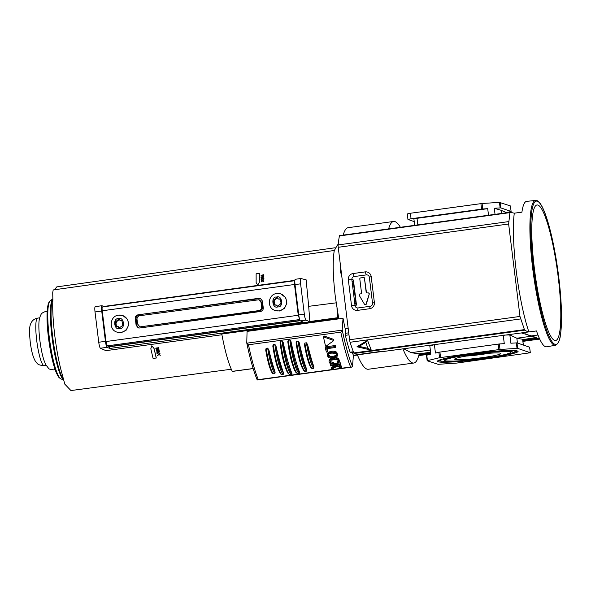 <?xml version="1.0" encoding="UTF-8"?>
<svg xmlns="http://www.w3.org/2000/svg" width="591" height="591" viewBox="0 0 591 591"><rect width="100%" height="100%" fill="white"/><g stroke="black" fill="none" stroke-linecap="round" stroke-linejoin="round"><path stroke-width="0.89" d="M484.775 358.744C465.494 361.529 440.14 363.147 438.352 361.714C433.173 360.746 450.867 356.484 470.746 353.913C490.028 351.128 515.382 349.51 517.169 350.943C522.348 351.911 504.662 356.174 484.775 358.744M353.123 279.831L351.881 279.89M364.455 278.339L366.154 292.153A0.953 0.938 109 0 0 367.196 292.966L367.949 292.863A0.953 0.938 109 0 1 368.37 292.907L368.651 293.003A0.953 0.938 109 0 1 369.235 294.163L366.368 303.973A0.953 0.938 109 0 1 365.164 304.609L364.883 304.52A0.953 0.938 109 0 1 364.388 304.114L359.247 295.397A0.953 0.938 109 0 1 359.941 293.956L360.687 293.853A0.953 0.938 109 0 0 361.5 292.789L359.808 278.974A0.953 0.938 109 0 1 360.621 277.91L363.413 277.526A0.953 0.938 109 0 1 364.455 278.339L366.427 292.25A0.953 0.938 -71 0 0 366.915 292.959M366.368 303.973L366.095 303.877A0.953 0.938 109 0 1 364.883 304.52M481.805 357.725A23.256 1.899 -7 0 1 454.738 358.996A23.256 1.899 -7 0 1 473.716 354.932A23.256 1.899 -7 0 1 500.747 353.352A23.256 1.899 -7 0 1 481.805 357.725M466.269 356.07A20.22 1.655 173 0 0 480.911 354.534A20.22 1.655 173 0 0 488.853 353.292M357.304 354.615L357.392 354.888A100.588 16.57 82.2 0 0 368.333 369.249L413.759 363.037A100.588 16.57 -97.8 0 1 402.892 348.845M388.627 228.887A100.588 16.57 -97.8 0 1 393.599 221.47L348.173 227.683A100.588 16.57 82.2 0 0 343.194 235.1M419.122 353.817L419.085 354.282A100.588 16.57 -97.8 0 1 413.759 363.037M351.837 279.314L351.896 279.314A1.588 1.559 109 0 1 353.499 280.681L356.395 304.269A1.588 1.559 109 0 1 355.176 306.027L355.132 306.035M363.834 277.571L364.115 277.659A0.953 0.938 109 0 1 364.736 278.435M393.599 221.47A100.588 16.57 -97.8 0 1 400.388 227.284M534.789 337.084L531.102 336.272L531.05 335.799M536.31 337.424L522.703 339.655L533.37 338.192M418.945 353.839L411.1 352.679L403.668 348.734M523.367 345.07L522.658 339.286L516.844 338.222L531.102 336.272L525.333 333.826M366.095 303.877L369.235 294.163M368.37 292.907A0.953 0.938 109 0 1 368.961 294.067M411.1 352.679L430.337 350.049M436.069 344.324L429.82 345.861L430.839 354.157L426.48 355.25L427.175 360.724M517.428 343.024L516.844 338.222L509.841 334.92L503.584 335.127M506.76 212.538L511.119 211.445L500.784 207.877L494.29 208.246L501.138 210.307L506.783 212.73M501.523 213.454L501.138 210.307M503.237 335.178L504.278 343.637L499.336 343.955L500.008 349.451L517.664 348.365L530.334 352.753L456.695 363.088L438.138 364.322L427.153 360.746L426.48 355.25M426.761 355.139L427.433 360.636L439.564 357.71L438.884 352.221L435.434 353.049L434.392 344.553M530.334 352.753L529.602 347.213L516.992 342.869L510.86 343.216L509.841 334.92M495.036 214.341L494.29 208.246M488.513 215.235L487.708 208.667L482.758 208.985L482.086 203.489L499.461 202.381L500.134 207.869M417.837 224.898L417.032 218.33L487.708 208.667M417.032 218.33L413.914 219.025L414.683 225.326M482.758 208.985L411.063 218.744L407.945 219.438L414.232 221.632M510.425 205.934L511.097 211.43L510.425 205.934L499.461 202.381M482.086 203.489L410.383 213.255L407.265 213.949L407.945 219.438M500.008 349.451L439.564 357.71M499.336 343.955L438.884 352.221M535.579 200.452L526.684 201.354A73.402 12.093 82.2 0 0 521.919 212.176L514.296 213.181A73.676 12.138 82.2 0 0 516.209 270.7A73.676 12.138 82.2 0 0 528.879 331.928L536.495 330.938A73.402 12.093 82.2 0 0 546.572 346.799L555.377 345.277A73.085 12.042 -97.8 0 1 532.698 268.499A73.085 12.042 -97.8 0 1 535.579 200.452C543.602 199.182 553.656 236.651 558.746 277.113A72.324 11.916 -97.8 0 1 554.942 344.317A72.324 11.916 -97.8 0 1 533.577 268.44A72.324 11.916 -97.8 0 1 537.374 201.228A72.324 11.916 -97.8 0 1 558.739 277.105C561.745 302.474 562.292 321.836 560.401 335.193C559.913 340.091 558.384 343.415 555.821 345.159L555.377 345.277M554.602 340.416A68.393 11.266 -97.8 0 1 534.397 268.654A68.393 11.266 -97.8 0 1 537.987 205.092A68.393 11.266 -97.8 0 1 558.185 276.854A68.393 11.266 -97.8 0 1 554.602 340.416M522.813 340.534L539.302 338.178M418.967 354.748L430.721 353.145M534.316 338.865L539.177 337.889M534.279 338.562L536.805 337.816M514.296 213.181L510.129 212.28L509.907 212.634L510.129 212.28M510.077 212.287L339.618 235.595A3.177 0.525 82.2 0 0 339.596 235.595A3.177 0.525 82.2 0 0 339.411 235.949L509.907 212.634L508.637 224.004L519.984 316.444L349.584 339.744L338.229 247.297L508.637 224.004M524.609 330.17L528.302 331.979L518.314 333.346L383.123 351.534L380.818 351.416L357.223 354.63L354.098 353.484L524.609 330.17L519.984 316.444M528.302 331.979L528.879 331.928M536.709 337.749L531.375 335.91L537.987 335.008M531.375 335.91L521.373 332.932M349.584 339.744A3.177 0.525 82.2 0 0 350.086 342.263A130.094 21.439 82.2 0 0 353.773 352.945A3.177 0.525 82.2 0 0 354.098 353.484M367.55 340.357L371.251 350.123L356.986 346.769L367.55 340.357L365.829 342.315L367.853 348.313L359.092 346.378L356.986 346.769M371.2 276.61A5.511 5.415 -71 0 0 365.149 271.897L353.056 273.544A5.511 5.415 -71 0 0 348.343 279.735L351.527 305.658A5.511 5.415 -71 0 0 357.577 310.371L369.671 308.716A5.511 5.415 -71 0 0 374.384 302.533L371.2 276.61L369.345 277.26A2.763 2.711 -71 0 0 366.309 274.896L365.149 271.897M339.411 235.949A130.094 21.439 82.2 0 0 338.133 244.918A3.177 0.525 82.2 0 0 338.229 247.297M371.251 350.123L367.853 348.313M359.092 346.378L365.829 342.315M353.056 273.544L354.216 276.551L366.309 274.896M369.345 277.26L372.529 303.19L374.384 302.533M369.671 308.716L370.165 306.286A2.763 2.711 -71 0 0 372.529 303.19M370.165 306.286L358.072 307.941L357.577 310.371M351.527 305.658L355.036 305.577A2.763 2.711 -71 0 0 358.072 307.941M355.036 305.577L351.852 279.654L348.343 279.735M354.216 276.551A2.763 2.711 -71 0 0 351.852 279.654M356.329 303.708L354.792 303.597M352.096 281.626L353.27 281.767L355.967 303.737M354.866 304.173L356.358 303.966M231.288 369.235L70.935 390.548L64.803 384.157L61.885 373.194C56.027 352.458 51.816 318.128 52.872 299.77L52.717 292.708L53.19 289.945L334.188 250.495L333.73 254.566L334.24 250.495M335.112 247.762L56.766 286.886L54.475 289.76M333.73 254.566C332.689 265.004 333.228 279.115 335.348 296.911L338.783 318.859M281.102 294.022L285.741 297.761L286.923 303.146L284.448 308.45L279.41 310.999L275.369 310.578M122.958 315.646L127.597 319.384L128.779 324.769L126.304 330.074L121.266 332.622L117.225 332.201M277.408 297.79L273.914 299.733L273.773 303.567C273.419 304.564 273.759 305.022 274.8 304.934L276.588 305.104M275.229 304.808L277.386 306.315L280.319 304.18L280.984 302.585L279.927 298.906L278.56 299.039L276.706 297.561L275.938 298.352M277.098 297.605L276.706 297.561M280.629 299.135L279.683 298.98M280.326 298.95L279.927 298.906M274.165 299.733L274.83 299.962L274.165 301.558L273.5 301.329M119.264 319.406L115.77 321.356L115.629 325.19C115.275 326.188 115.614 326.646 116.656 326.557L118.444 326.727M117.084 326.431L119.242 327.939L122.174 325.804L122.839 324.208L121.783 320.529L120.416 320.662L118.555 319.184L117.794 319.975M118.954 319.221L118.555 319.184M122.485 320.758L121.539 320.603M122.182 320.573L121.783 320.529M116.021 321.356L116.686 321.585L116.021 323.181L115.356 322.952M221.913 334.75L105.937 350.655L100.411 348.232C99.768 347.648 99.207 345.654 98.741 342.248L95.018 311.945L101.718 311.029L105.434 341.332C105.907 344.716 106.469 346.71 107.104 347.316L100.411 348.232M300.885 278.524C300.346 278.716 300.25 280.489 300.605 283.835L295.027 284.596C294.665 281.235 294.761 279.462 295.308 279.284L300.826 278.516L306.138 279.824L308.679 306.33L336.545 302.784M156.327 358.02L153.076 358.39L156.327 358.02L154.044 348.409L151.791 345.779L150.816 348.793L153.076 358.39M157.398 351.298L156.43 351.091L157.272 351.253L157.524 352.376L156.814 352.746L157.036 353.189L159.6 351.83L159.489 351.35L156.342 350.699L156.43 351.091M156.947 353.337L158.344 354.341L157.516 355.664L158.706 354.541L160.309 355.28L158.935 354.29L159.747 352.982L158.573 354.083L156.947 353.337L158.706 354.135M159.747 352.982L159.991 353.477L159.068 354.334L160.309 355.28M158.839 354.593L157.516 355.664M158.144 348.202L155.854 348.454L158.255 348.129L156.556 349.259L158.765 349.924M156.556 349.259L158.639 349.879L156.231 350.212L156.32 350.603L159.112 350.219L158.986 349.673L157.28 349.185L158.676 348.239L158.565 347.707L158.802 348.284L157.405 349.222M158.986 349.673L159.238 350.264L156.32 350.603M261.916 277.969L261.03 277.792L261.813 277.933L261.156 279.728L263.933 278.442L263.933 277.999L261.03 277.792M259.346 282.225L257.779 285.032L259.346 282.225L259.353 273.411L256.125 273.788L256.139 282.616L257.779 285.032M261.052 279.868L262.19 280.784L261.096 282.01L262.493 280.961L263.889 281.634L262.773 280.725L263.845 279.513L262.47 280.54L261.052 279.868L262.574 280.577M263.845 279.513L262.877 280.762L263.889 281.634M262.596 280.998L261.096 282.01M263.313 275.103L261.045 275.362L263.446 275.029L261.547 276.093L263.542 276.684M261.547 276.093L263.431 276.647L261.03 277.342L263.822 276.957L263.822 276.455L262.271 276.019L263.837 274.645L263.941 275.17L262.382 276.056M263.822 276.455L263.926 276.994L261.03 277.342M156.179 357.969L154.044 348.409M153.919 348.365L151.791 345.779M156.903 353.145L159.6 351.83M159.467 351.785L159.356 351.305M158.565 347.707L155.773 348.092L155.854 348.454M261.052 279.691L263.933 278.442M263.83 278.405L263.822 277.962M259.235 282.188L259.227 273.367M263.837 274.645L261.045 275.362M300.605 283.835L304.328 314.139C304.801 317.522 305.355 319.517 305.998 320.123L309.883 321.829L221.78 334.041C225.016 351.217 228.518 363.657 232.293 371.355L253.133 368.511M338.155 244.748L337.498 244.837L334.358 250.518M308.679 306.33L309.847 321.511L337.69 317.699L336.996 308.672M95.018 311.945C94.656 308.576 94.752 306.81 95.299 306.633L101.933 305.71L104.444 306.655M295.027 284.596L298.743 314.9C299.216 318.305 299.777 320.3 300.413 320.883L303.05 322.043L109.741 348.468L107.104 347.316M159.031 351.586L157.819 352.229L157.612 351.32L159.031 351.586M263.446 278.228L262.138 278.826L262.131 277.992L263.446 278.228M337.904 318.977L337.757 318.187L221.78 334.041M337.69 317.699L337.757 318.187M341.628 274.955L340.49 272.222L341.28 272.111M101.999 305.717C101.453 305.909 101.364 307.682 101.718 311.029M109.741 348.468L109.246 346.562M157.952 352.273L157.612 351.32M157.738 351.364L159.156 351.63M262.241 278.863L262.131 277.992M262.234 278.029L263.549 278.265M340.719 267.59L340.305 267.657L340.726 267.605M340.305 267.657L340.49 272.222M294.828 280.703L102.45 306.943C102.044 307.039 101.97 308.317 102.228 310.777L106.011 341.539L107.23 345.868L109.269 346.57L300.08 320.485M294.702 280.659C294.303 280.762 294.229 282.04 294.488 284.493L298.263 315.254L299.733 319.672M139.616 328.005L138.198 327.872L136.129 325.294L135.287 318.386C135.243 316.466 136.152 315.276 137.999 314.826L258.932 298.292L260.358 298.425L262.419 301.004L263.268 307.911C263.305 309.832 262.404 311.021 260.557 311.472L139.616 328.005M136.129 325.294L136.905 325.56L136.056 318.652L135.287 318.386M136.905 325.56L138.589 327.975M260.734 298.588L258.932 298.292M137.999 314.826L259.708 298.558M138.774 315.092C136.927 315.542 136.019 316.732 136.056 318.652M259.708 300.006L261.776 302.585L262.36 307.29C262.397 309.211 261.488 310.401 259.641 310.851L140.385 326.823L258.895 310.593C260.757 310.149 261.658 308.96 261.614 307.032L261.03 302.326L258.969 299.748L259.708 300.006M274.165 304.963L274.8 304.934M116.013 326.587L116.656 326.557M258.969 299.748L139.712 315.72C137.866 316.17 136.957 317.36 137.001 319.28L137.577 323.994L139.646 326.564M274.83 299.962L276.603 298.581M278.56 299.039L280.348 299.209M276.854 305.791L277.74 306.36M277.519 306.02L275.894 305.037M273.773 303.567L274.438 303.796L274.512 305.008M274.438 303.796L274.165 301.558M116.686 321.585L118.459 320.204M120.416 320.662L122.197 320.832M118.71 327.414L119.596 327.983M119.375 327.643L117.749 326.66M115.629 325.19L116.294 325.419L116.368 326.631M116.294 325.419L116.021 323.181M323.971 337.084L323.602 337.587L324.215 337.106L333.058 340.261L333.221 340.985L326.262 346.075L325.478 345.824A80.915 13.334 -97.8 0 1 323.602 337.587M324.031 335.998L323.661 336.501L324.274 336.028L333.117 339.19L333.28 339.921M330.251 352.517L332.91 352.155L335.54 352.598L336.789 353.381L337.476 355.797L336.73 356.801L334.528 357.858L331.869 358.22L329.239 357.828L327.99 357.09L327.303 354.681L328.049 353.625L330.251 352.517L330.31 351.475L332.969 351.113L335.599 351.556L336.848 352.339L337.535 354.748M330.199 360.983L330.894 361.832L333.368 362.446L333.235 364.167L329.874 363.192L329.047 361.581L329.231 359.971L329.97 359.01L329.911 360.052L333.39 358.767L337.402 359.033L338.658 359.727L339.36 361.899L337.424 363.48L336.996 361.84L338.34 360.82L338.281 361.869L336.936 362.896M333.309 363.502L330.834 362.889L330.14 362.032L331.063 360.251L335.415 359.38L337.697 360.037L338.384 360.909L338.281 361.869L338.384 360.909M331.869 353.019L335.828 353.714L336.508 354.681L336.405 355.745L335.585 356.587L333.006 357.392L328.951 356.765L328.264 355.812L328.374 354.733L329.202 353.861L331.869 353.019M348.734 332.829L345.174 333.317L345.447 329.926A61.878 10.195 -97.8 0 1 343.039 318.276L247.068 331.396L246.765 342.839M343.039 318.276L342.196 329.793L340.808 332.149A79.327 13.068 82.2 0 0 350.626 367.011L351.623 367.129L352.48 366.324L353.448 355.25A61.878 10.195 -97.8 0 1 352.118 352.302M345.174 333.317L345.366 335.326A68.224 11.244 -97.8 0 0 350.116 352.199L350.478 352.147M257.048 379.37L258.289 379.636L257.115 379.688C253.443 370.882 250.008 358.663 246.779 343.016M350.626 367.011L258.289 379.636A79.327 13.068 -97.8 0 1 248.479 344.775L246.831 343.172L342.1 330.147M348.202 328.493L345.218 328.899M325.309 347.929L325.368 346.873L335.289 345.521A79.327 13.068 82.2 0 0 335.525 346.452L335.466 347.501L326.66 348.705A80.915 13.334 82.2 0 0 327.495 351.933L326.38 352.088A80.915 13.334 -97.8 0 1 325.309 347.929L335.23 346.57L335.289 345.521M326.971 348.66A79.327 13.068 82.2 0 0 327.554 350.891L327.495 351.933M327.362 353.64L327.17 355.294L328.108 352.583L330.31 351.475M329.97 359.01L331.403 358.22M334.831 357.614L338.717 358.678L339.419 360.842M334.491 365.726L331.566 367.403L331.507 368.474L335.636 366.095L333.789 365.504L330.583 365.94A80.915 13.334 -97.8 0 1 330.339 365.238L330.399 364.174L331.714 363.997M333.272 363.783L337.225 363.243M338.185 363.11L340.32 362.822A79.327 13.068 82.2 0 0 340.564 363.524L340.505 364.588L335.548 365.268L341.413 367.077A80.915 13.334 82.2 0 0 341.724 367.883L336.722 366.427L331.795 369.235A80.915 13.334 -97.8 0 1 331.507 368.474M337.941 364.935L341.472 366.006A79.327 13.068 82.2 0 0 341.783 366.797L341.724 367.883M312.055 368.511L313.607 368.296L313.91 366.885A79.327 13.068 82.2 0 1 307.638 344.605L306.434 342.817L304.882 343.024L304.476 344.701C306.434 356.358 308.657 364.115 311.154 367.971L312.055 368.511A30.141 4.964 -97.8 0 1 304.882 343.024M304.971 371.347L306.522 371.141L306.892 369.959A79.327 13.068 82.2 0 1 299.216 342.699L298.071 341.118L296.519 341.332L296.061 342.839C298.352 357.947 301.085 367.358 304.262 371.089L304.971 371.347A31.412 5.179 -97.8 0 1 296.519 341.332M297.746 373.748L299.297 373.534L299.696 372.493A79.327 13.068 82.2 0 1 290.949 341.421L289.841 339.958L288.29 340.165L287.802 341.583C290.004 358.648 293.166 369.345 297.273 373.667L297.746 373.748A32.527 5.356 -97.8 0 1 288.29 340.165M289.989 374.812L291.54 374.598L291.947 373.556A79.327 13.068 82.2 0 1 283.2 342.485L282.084 341.014L280.533 341.229L280.053 342.64C282.254 359.712 285.409 370.402 289.516 374.724L289.989 374.812A32.527 5.356 -97.8 0 1 280.533 341.229M281.715 374.531L283.266 374.317L283.628 373.135A79.327 13.068 82.2 0 1 275.96 345.883L274.808 344.302L273.264 344.509L272.806 346.016C275.096 361.123 277.829 370.542 281.006 374.266L281.715 374.531A31.412 5.179 -97.8 0 1 273.264 344.509M273.293 373.808L274.845 373.601L275.155 372.182A79.327 13.068 82.2 0 1 268.883 349.909L267.671 348.114L266.12 348.328L265.714 349.998C267.671 361.655 269.895 369.412 272.392 373.268L273.293 373.808A30.141 4.964 -97.8 0 1 266.12 348.328M333.117 339.19L333.221 340.985M335.23 346.57A80.915 13.334 82.2 0 0 335.466 347.501M328.108 352.583L328.049 353.625M337.66 354.157L337.476 355.797M335.599 351.556L335.54 352.598M329.231 359.971L329.172 361.02L329.911 360.052M339.544 360.303L339.36 361.899M337.461 357.983L337.402 359.033M330.339 365.238L340.261 363.879L340.32 362.822M341.472 366.006L341.413 367.077M340.261 363.879A80.915 13.334 82.2 0 0 340.505 364.588M307.638 344.605C309.529 355.619 311.62 363.044 313.91 366.885M310.814 367.307C308.517 363.472 306.426 356.048 304.542 345.033M299.216 342.699C301.476 357.082 304.033 366.169 306.892 369.959M303.789 370.38C300.93 366.59 298.374 357.503 296.113 343.127M290.949 341.421C292.708 355.804 297.177 371.68 299.696 372.493M296.593 372.914C294.074 372.108 289.605 356.233 287.847 341.849M283.2 342.485C284.951 356.861 289.42 372.744 291.947 373.556M288.844 373.977C286.325 373.165 281.855 357.289 280.097 342.906M275.96 345.883C278.213 360.259 280.777 369.345 283.628 373.135M280.533 373.564C277.674 369.774 275.118 360.687 272.857 346.304M268.883 349.909C270.767 360.916 272.857 368.348 275.155 372.182M272.052 372.611C269.755 368.769 267.664 361.345 265.78 350.33M336.508 354.681L336.405 355.745L336.493 354.63M328.323 354.77L330.243 356.284L333.065 356.343L333.006 357.392M333.065 356.343L335.644 355.546L336.464 354.703M441.883 361.249A39.531 3.236 -7 0 1 438.515 360.54M483.519 358.309C474.285 359.683 450.113 362.157 445.415 360.754C441.595 359.225 462.31 355.56 472.002 354.349C481.237 352.975 505.408 350.5 510.107 351.904C513.934 353.433 493.212 357.097 483.519 358.309M511.163 351.209A33.894 2.77 -7 0 1 511.311 351.423L510.927 352.384C511.208 353.292 500.902 355.937 483.527 358.316C471.973 359.867 462.059 360.805 453.785 361.123L446.227 360.975C444.691 360.754 443.952 360.325 444.026 359.683A33.894 2.77 -7 0 1 444.107 359.439M382.082 351.512L357.392 354.888M351.896 279.314L352.967 279.683M418.93 353.846L430.61 352.251L418.916 353.846M523.323 345.055L522.614 339.264M517.022 348.358L516.342 342.869M440.576 357.533L439.903 352.044M517.664 348.365L516.992 342.869M498.154 344.08L498.834 349.569M500.784 207.877L500.112 202.381M480.911 203.614L481.584 209.103M411.063 218.744L410.383 213.255M530.275 352.709L529.602 347.213M516.859 350.921A39.531 3.236 -7 0 1 513.764 352.421M539.709 339.071L522.917 341.369L539.709 339.079M430.817 353.957L418.738 355.612L430.817 353.965M529.071 339.677L528.96 338.798M353.773 352.945L524.276 329.63M520.486 318.963L350.086 342.263M338.133 244.918L508.533 221.625M353.617 281.737L356.314 303.715M63.281 379.644A41.311 6.804 -97.8 0 1 51.964 336.885A41.311 6.804 -97.8 0 1 52.806 298.817M52.843 298.699L52.54 299.504A42.183 6.952 82.2 0 0 52.665 336.715A42.183 6.952 82.2 0 0 63.156 379.053M60.88 378.861C58.79 377.353 58.731 378.063 55.946 371.842C52.798 363.487 50.301 352.088 48.455 337.653C47.014 325.619 46.652 315.971 47.369 308.724C48.344 302.37 48.602 302.799 50.213 300.841A39.553 6.516 82.2 0 0 49.289 337.395A39.553 6.516 82.2 0 0 60.88 378.861L63.333 379.88M278.967 310.851A8.754 8.606 109 0 1 275.051 310.467C266.511 308.066 268.004 294.17 276.787 293.52L280.755 293.904A8.754 8.606 109 0 1 278.967 310.851M277.844 306.855C272.318 309.381 270.685 296.106 276.64 297.059C282.173 294.532 283.798 307.808 277.844 306.855M120.823 332.474A8.754 8.606 109 0 1 116.907 332.09C108.367 329.689 109.86 315.793 118.643 315.136L122.61 315.528A8.754 8.606 109 0 1 120.823 332.474M119.7 328.478C114.166 331.004 112.541 317.729 118.496 318.682C124.029 316.155 125.654 329.431 119.7 328.478M276.839 293.52A8.754 8.606 109 0 1 280.755 293.904L281.198 294.059M118.695 315.143A8.754 8.606 109 0 1 122.61 315.528L123.054 315.683M253.147 368.57L232.381 371.414M294.857 280.333L104.555 306.352L294.85 280.341M305.998 320.123L300.413 320.883M304.328 314.139L298.743 314.9M105.434 341.332L98.741 342.248M300.213 320.706L109.283 346.806M299.482 319.583L107.23 345.868M298.263 315.254L106.011 341.539M294.488 284.493L102.228 310.777M141.81 326.963L141.064 326.705M259.641 310.851L258.895 310.593M262.36 307.29L261.614 307.032M261.776 302.585L261.03 302.326M44.126 365.593C36.753 365.09 37.661 363.435 35.608 361.574C33.185 357.806 31.389 351.239 30.215 341.864C28.745 326.69 30.052 324.969 31.559 322.073C32.919 319.923 34.943 318.608 37.632 318.121A23.958 3.945 82.2 0 0 36.708 340.423A23.958 3.945 82.2 0 0 44.126 365.593L46.113 365.319M323.661 336.501L323.609 337.365M331.558 352.251L331.617 351.209M332.157 358.212L332.112 359.018M333.42 358.767L333.457 358.08M342.196 329.793A77.768 12.817 82.2 0 0 352.48 366.324M350.116 352.199L353.337 351.756M348.978 334.831L345.366 335.326M248.479 344.775L340.808 332.149M324.215 337.106L324.274 336.028M328.988 351.985L328.928 353.026M336.848 352.339L336.789 353.381M334.469 351.239L334.41 352.28M332.969 351.113L332.91 352.155M330.849 358.456L330.79 359.505M333.117 363.495L333.176 362.438M332.068 363.376L332.127 362.327M330.834 362.889L330.894 361.832M337.468 362.645L337.527 361.589M338.717 358.678L338.658 359.727M336.331 357.71L336.272 358.752M334.824 357.777L334.772 358.656M306.434 342.817A30.141 4.964 82.2 0 0 313.607 368.296M298.071 341.118A31.412 5.179 82.2 0 0 306.522 371.141M289.841 339.958A32.527 5.356 82.2 0 0 299.297 373.534M282.084 341.014A32.527 5.356 82.2 0 0 291.54 374.598M274.808 344.302A31.412 5.179 82.2 0 0 283.266 374.317M267.671 348.114A30.141 4.964 82.2 0 0 274.845 373.601M329.01 355.723L328.951 356.765M330.243 356.284L330.184 357.326M331.292 356.432L331.233 357.474M334.757 355.952L334.698 357.001M335.644 355.546L335.585 356.587M438.426 360.362L438.367 360.665C439.024 360.584 436.335 360.916 443.457 358.811C449.795 357.186 458.897 355.553 470.761 353.913L499.565 350.884L511.584 350.433C518.196 350.67 516.637 351.047 517.036 351.002L516.903 350.729M443.206 359.845L443.198 359.845C446.678 358.176 458.609 355.9 471.485 354.157L496.78 351.482L512.146 351.379M439.652 359.985L441.3 361.086L447.084 361.662L458.239 361.234L484.103 358.508L501.825 355.634L510.661 353.573L514.68 351.844L515.625 350.662M339.596 235.595L510.107 212.28M353.418 355.59L357.459 355.036M253.155 368.585L232.359 371.429M50.213 300.841L52.806 298.802M275.495 310.615L275.051 310.467M117.35 332.238L116.907 332.09M55.111 369.574L53.87 369.863C50.501 369.545 48.735 369.035 48.588 368.348L45.832 364.802L44.384 361.433C42.552 356.388 41.023 349.229 39.804 339.958C38.422 327.887 38.784 321.378 39.464 318.527L40.528 315.35C41.289 314.707 40.41 313.252 45.876 311.391L47.147 311.339M37.632 318.121L39.619 317.847M323.587 337.476L323.654 336.39M257.639 379.976L351.623 367.129M353.47 352.118L350.345 352.546M333.383 340.697L333.442 339.633"/></g></svg>
